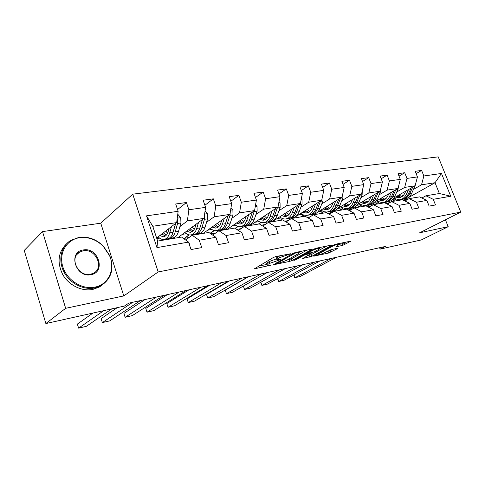 <?xml version="1.0" encoding="UTF-8"?>
<svg xmlns="http://www.w3.org/2000/svg" width="485" height="485" viewBox="0 0 485 485"><rect width="100%" height="100%" fill="white"/><g stroke="black" fill="none" stroke-linecap="round" stroke-linejoin="round"><path stroke-width="0.73" d="M291.042 253.697L275.971 256.523L273.455 257.45L254.267 268.884L271.279 265.065L267.144 265.422L268.078 264.283L269.636 263.373L280.997 259.475L276.899 259.796L279.499 257.662L291.042 253.697M342.628 245.434L350.988 241.124L336.008 244.143L333.638 245.022L313.734 256.153L328.63 253.031L337.427 248.653L337.809 248.278L337.311 248.32L331.2 249.611L325.647 252.236C322.386 253.794 319.882 254.583 318.13 254.601L319.075 253.631L331.958 246.544C335.299 244.937 337.845 244.131 339.609 244.125L335.996 246.75L342.628 245.434L342.016 243.803L345.847 242.118M419.67 232.782L448.195 226.695L421.32 239.936L380.143 249.102L385.332 246.465L128.78 303.149L124.481 306.041L45.863 323.55L65.657 308.321L123.796 295.917L158.189 271.958L460.75 212.097L419.67 232.782M311.449 249.605L311.807 249.211L311.243 249.248L295.407 252.515L292.94 253.425L273.491 264.768L289.757 261.366L292.097 260.5L311.449 249.605L311.315 249.235M293.807 260.372L313.746 249.132L316.165 248.235L331.303 245.113L331.443 245.477L331.825 245.077L331.303 245.113M331.443 245.477L311.904 256.262L302.695 258.517L311.127 253.473L306.265 254.425L303.901 255.298L295.868 259.802L293.831 260.439M158.189 271.958L132.751 194.164L438.222 156.861L460.75 212.097M416.136 173.636L421.617 170.429L415.202 171.302L417.446 176.91L406.982 178.413L404.72 172.733L398.033 173.642L400.301 179.371L389.382 180.941L387.103 175.133L380.125 176.091L382.416 181.942L371.019 183.579L368.715 177.643L361.422 178.638L363.738 184.627L351.825 186.343L349.497 180.268L341.876 181.305L344.211 187.434L331.752 189.223L329.406 183.009L321.428 184.1L323.786 190.369L310.739 192.248L308.369 185.876L300.015 187.022L302.391 193.448L288.708 195.413L286.32 188.889L277.559 190.084L279.954 196.674L265.598 198.735L263.191 192.042L253.988 193.297L256.401 200.056L241.318 202.227L238.893 195.358L229.217 196.68L231.648 203.615L215.783 205.895L213.333 198.844L203.148 200.238L205.604 207.362L188.883 209.762L186.422 202.518L175.685 203.985L178.153 211.302L146.506 215.855L156.946 247.611L157.649 241.093L181.529 237.062L188.532 242.094L191.041 249.557L201.742 247.605L199.232 240.22L192.199 235.261L208.817 232.454L215.91 237.304L218.408 244.561L228.556 242.712L226.065 235.528L218.935 230.745L234.716 228.083L241.888 232.764L244.367 239.826L253.994 238.068L251.527 231.078L244.331 226.459L259.329 223.924L266.562 228.447L269.017 235.328L278.178 233.655L275.722 226.847L268.472 222.385L282.749 219.972L290.024 224.343L292.467 231.048L301.179 229.46L298.748 222.821L291.461 218.499L305.065 216.201L312.37 220.439L314.789 226.974L323.095 225.458L320.688 218.984L313.371 214.8L326.35 212.612L333.68 216.71L336.075 223.088L343.998 221.645L341.61 215.328L334.274 211.272L346.672 209.18L354.014 213.157L356.384 219.384L363.95 218.001L361.592 211.83L354.244 207.901L366.096 205.895L373.444 209.762L375.79 215.843L383.029 214.522L380.689 208.495L373.341 204.676L384.678 202.76L392.025 206.513L394.353 212.454L401.277 211.193L398.961 205.3L391.619 201.59L402.477 199.753L409.813 203.403L412.117 209.217L418.749 208.004L416.457 202.239L409.128 198.632L419.543 196.874L426.861 200.42L429.14 206.107L435.5 204.949L433.232 199.305L425.921 195.794L439.392 193.521L435.027 182.73L421.52 184.815L413.614 189.296M421.617 170.429L423.854 175.988L441.465 173.454L450.741 196.243L433.232 199.305M426.861 200.42L416.457 202.239M409.813 203.403L398.961 205.3M392.025 206.513L380.689 208.495M373.444 209.762L361.592 211.83M354.014 213.157L341.61 215.328M333.68 216.71L320.688 218.984M312.37 220.439L298.748 222.821M290.024 224.343L275.722 226.847M266.562 228.447L251.527 231.078M241.888 232.764L226.065 235.528M215.91 237.304L199.232 240.22M189.58 245.216L189.671 244.264L188.532 242.1L156.946 247.611M396.766 191.969L404.684 187.41L415.124 185.797L393.862 197.928M386.848 201.93L385.054 202.948M386.69 197.783L384.35 199.129M378.9 202.269L375.305 204.343M404.933 200.972L409.128 198.632M415.124 185.797L417.446 176.91M404.684 187.41L406.982 178.413M379.209 194.764L387.127 190.12L398.015 188.441L376.105 201.154M369.837 204.791L367.06 206.404M368.764 200.899L366.86 202.015M361.301 205.276L357.875 207.283M387.242 204.07L391.619 201.59M398.015 188.441L400.301 179.371M387.127 190.12L389.382 180.941M360.895 197.68L368.806 192.945L380.173 191.193L357.536 204.573M352.122 207.774L348.279 210.047M350.031 204.179L348.63 205.022M342.956 208.411L339.718 210.351M368.776 207.307L373.341 204.676M380.173 191.193L382.416 181.942M368.806 192.945L371.019 183.579M341.767 200.723L349.667 195.898L361.543 194.067L338.069 208.223M333.632 210.902L328.412 213.764M330.418 207.665L329.612 208.156M323.822 211.69L320.785 213.552M349.485 210.702L354.244 207.901M361.543 194.067L363.738 184.627M349.667 195.898L351.825 186.343M321.779 203.912L329.654 198.989L342.077 197.068L317.542 212.194M314.516 214.055L311.74 215.764M303.846 215.122L301.021 216.886M309.521 216.983L307.12 217.395M329.303 214.261L334.274 211.272M342.077 197.068L344.211 187.434M329.654 198.989L331.752 189.223M300.864 207.247L308.702 202.221L321.713 200.214L293.189 218.208M282.973 218.711L280.378 220.372M288.072 220.645L284.798 221.202M308.169 218.001L313.371 214.8M321.713 200.214L323.786 190.369M308.702 202.221L310.739 192.248M278.96 210.739L286.756 205.604L300.385 203.506L272.188 221.754M261.136 222.469L258.79 224.015M265.137 224.555L261.36 225.198M286.023 221.936L291.461 218.499M300.385 203.506L302.391 193.448M286.756 205.604L288.708 195.413M255.995 214.406L263.731 209.156L278.032 206.95L250.224 225.464M238.28 226.416L235.286 228.453M241.045 228.659L236.735 229.399M262.779 226.083L268.472 222.385M278.032 206.95L279.954 196.674M263.731 209.156L265.598 198.735M231.891 218.256L239.548 212.891L254.57 210.575L227.229 229.344M214.334 230.563L210.241 233.43M215.722 232.982L210.811 233.819M238.365 230.46L244.331 226.459M254.57 210.575L256.401 200.056M239.548 212.891L241.318 202.227M206.561 222.312L214.121 216.813L229.92 214.376L203.118 233.418M189.223 234.91L184.573 238.293L188.974 234.867M189.059 237.529L184.573 238.293M212.679 235.092L218.935 230.745M229.92 214.376L231.648 203.615M214.121 216.813L215.783 205.895M179.905 226.58L187.349 220.942L203.991 218.377L177.819 237.692M162.869 239.475L161.614 240.427M185.628 240.008L192.199 235.261M203.991 218.377L205.604 207.362M187.349 220.942L188.883 209.762M146.506 215.855L152.769 226.283L176.673 222.591L156.637 238.02M176.673 222.591L178.153 211.302M123.796 295.917L100.765 223.191L42.528 231.6L65.657 308.321M42.528 231.6L24.25 250.418L45.863 323.55M448.195 226.695L445.424 219.814M100.765 223.191L132.751 194.164M379.616 247.726L380.143 249.102M152.769 226.283L157.649 241.093M403.872 194.818L401.137 196.364M395.802 199.39L392.056 201.511M403.599 200.311L435.027 182.73L441.465 173.454M421.889 198.007L425.921 195.794M348.509 210.175L349.297 210.035M329.461 213.418L329.988 213.327M183.281 238.317L184.512 238.111M450.741 196.243L439.392 193.521M421.52 184.815L423.854 175.988M156.831 238.608L159.638 238.141M161.214 240.493L162.602 239.444M177.565 209.556L186.422 202.518M204.888 205.282L213.333 198.844M182.324 234.364L186.385 233.691M210.084 233.321L214.097 230.502M230.83 201.269L238.893 195.358M207.738 230.139L211.824 229.453M235.122 228.344L238.056 226.356M255.486 197.498L263.191 192.042M231.945 226.107L236.049 225.428M258.359 224.088L260.918 222.409M278.96 193.939L286.32 188.889M255.025 222.269L259.142 221.584M279.942 220.445L282.755 218.644M301.33 190.575L308.369 185.876M277.062 218.602L281.185 217.917M300.579 216.959L303.634 215.049M322.664 187.392L329.406 183.009M298.123 215.097L302.246 214.412M320.336 213.624L323.616 211.618M343.041 184.367L349.497 180.268M318.269 211.745L322.386 211.06M339.27 210.429L342.756 208.338M362.525 181.487L368.715 177.643M337.833 208.489L341.67 207.847M357.427 207.362L361.107 205.203M381.161 178.747L387.103 175.133M356.899 205.313L360.149 204.773M374.856 204.415L378.706 202.196M399.022 176.134L404.72 172.733M375.16 202.275L377.87 201.827M390.158 202.403L395.614 199.317M392.674 199.359L394.881 198.995M276.777 259.457L276.268 258.044L278.784 255.941M276.547 258.814L269.017 261.633L269.636 263.373M267.029 265.089L266.532 263.694L269.017 261.633M258.535 266.192L266.798 264.44M286.902 260.166L291.491 258.826L306.775 250.169M295.365 253.085L276.608 263.61L278.984 263.155L286.587 260.348L298.142 253.782L299.221 252.546L295.365 253.085L295.177 252.564M326.738 246.059L311.303 254.625L311.904 256.262M307.144 255.868L311.303 254.625M319.021 249.254L319.997 248.211C318.13 248.217 315.505 249.041 312.116 250.69L307.563 253.243L307.217 253.619L307.775 253.576L314.45 251.8L319.021 249.254M339.718 244.276L342.016 243.803M326.532 251.751L330.291 250.599L332.686 249.296M169.059 228.453L168.289 231.218C167.258 234.655 165.591 236.51 163.287 236.777L159.808 235.577M171.454 226.61L169.72 232.812C168.471 236.935 166.47 239.16 163.706 239.487C161.814 239.596 159.971 238.711 158.177 236.832M177.771 214.231L180.741 217.765L180.941 222.967L178.529 231.375C177.261 235.467 175.237 237.68 172.454 238.014L169.968 238.432M167.531 233.261L165.779 230.975M175.564 223.446L173.084 232.266C171.829 236.377 169.817 238.596 167.046 238.923L164.524 239.347M161.941 233.934L165.233 236.092M168.489 238.578L169.15 238.571C171.92 238.238 173.939 236.025 175.2 231.921L177.595 223.482L177.759 219.844L177.158 218.899M175.752 223.3L173.133 232.091M166.179 235.292L163.384 232.818M188.519 242.088L186.64 240.736M111.78 308.872L86.324 326.338L78.6 328.139L77.37 324.077L92.944 313.067M103.76 310.655L78.6 328.139M79.492 237.723C66.706 239.541 58.558 253.037 62.765 266.592C66.778 280.185 82.117 289.854 94.824 287.144C108.61 284.683 115.569 268.981 109.525 255.613L103.166 246.18C96.212 239.505 88.325 236.686 79.492 237.723M94.757 287.963C83.323 290.345 69.531 283.179 63.753 271.545C57.891 259.942 61.158 246.204 70.786 240.366L79.055 237.353C88.1 236.292 96.175 239.178 103.287 246.016L109.798 255.668C114.387 268.532 111.556 278.487 101.304 285.538L94.757 287.963M83.293 249.963C98.279 246.865 106.3 272.321 90.956 274.674C75.69 278.196 67.639 251.836 83.293 249.963M90.507 274.274L93.763 273.073C104.596 267.471 95.418 248.156 83.226 250.793L79.601 252.115C68.852 257.777 78.394 277.232 90.507 274.274M102.632 284.719L99.37 287.005L92.841 289.424C81.953 291.685 68.87 285.356 62.741 274.577C56.812 262.306 58.109 252.018 66.645 243.725M196.085 224.209L195.285 226.865C194.2 230.229 192.484 232.048 190.126 232.333L186.604 231.206M198.547 222.397L196.734 228.411C195.425 232.442 193.357 234.631 190.532 234.97C188.604 235.098 186.737 234.255 184.924 232.442M205.088 210.89L207.477 213.746L207.635 218.82L205.1 227.047C203.773 231.054 201.687 233.224 198.844 233.57L196.54 233.958M194.249 229.32L192.272 227.022M202.481 219.493L199.929 227.889C198.614 231.909 196.54 234.091 193.709 234.437L191.369 234.831M188.641 229.708L192.012 231.715M195.109 234.116L195.704 234.097C198.541 233.758 200.614 231.575 201.936 227.562L204.458 219.311L204.452 215.219M192.921 231.03L190.005 228.696M221.76 220.172L220.942 222.73C219.814 226.022 218.044 227.811 215.643 228.102L212.09 227.041M224.282 218.383L222.403 224.228C221.039 228.174 218.917 230.326 216.037 230.678C214.085 230.811 212.194 230.011 210.369 228.271M230.999 207.671L232.879 209.932L233 214.879L230.357 222.93C228.981 226.853 226.841 228.987 223.949 229.344L221.809 229.708M219.632 225.489L217.474 223.221M228.041 215.71L225.44 223.731C224.07 227.671 221.942 229.817 219.056 230.169L216.886 230.533M214.024 225.67L217.468 227.544M220.42 229.872L220.954 229.848C223.846 229.496 225.974 227.35 227.35 223.421L229.981 215.352L230.26 212.285M218.341 226.944L215.322 224.749M140.456 300.573L109.749 320.876L102.347 322.604L101.123 318.633L117.267 307.648M132.738 302.276L102.347 322.604M163.851 295.401L132.241 315.638L125.13 317.293L123.905 313.407L144.954 299.578M156.467 297.032L125.13 317.293M246.192 216.328L245.355 218.796C244.179 222.015 242.373 223.779 239.936 224.076L236.359 223.076M248.763 214.564L246.823 220.251C245.41 224.112 243.24 226.228 240.317 226.592C238.335 226.737 236.431 225.968 234.594 224.288M255.619 204.573L257.044 206.301L257.135 211.133L254.401 219.014C252.97 222.851 250.787 224.955 247.853 225.325L245.871 225.658M243.797 221.784L241.469 219.566M252.352 212.097L249.714 219.778C248.296 223.633 246.119 225.743 243.191 226.107L241.178 226.446M238.202 221.815L241.7 223.567M244.519 225.828L245.004 225.804C247.932 225.434 250.108 223.33 251.533 219.481L254.498 210.623M242.542 223.039L239.432 220.966M269.46 212.66L268.605 215.043C267.399 218.201 265.556 219.935 263.088 220.238L259.493 219.293M272.073 210.92L270.078 216.456C268.623 220.245 266.417 222.324 263.452 222.7C261.457 222.851 259.536 222.118 257.693 220.493M279.033 201.584L280.063 202.839L280.118 207.562L277.305 215.279C275.838 219.044 273.613 221.112 270.642 221.487L268.805 221.797M266.817 218.201L264.355 216.055M275.504 208.635L272.837 216.007C271.376 219.784 269.163 221.857 266.198 222.233L264.331 222.548M261.245 218.129L264.792 219.772M267.49 221.972L267.926 221.942C270.891 221.566 273.11 219.499 274.571 215.728L277.59 207.247M265.604 219.305L262.421 217.347M291.649 209.162L290.782 211.472C289.545 214.564 287.678 216.268 285.18 216.583L281.567 215.686M294.292 207.447L292.261 212.842C290.77 216.552 288.526 218.596 285.532 218.984C283.519 219.141 281.591 218.438 279.742 216.868M301.343 198.717L302.016 199.541L302.04 204.161L299.154 211.721C297.651 215.407 295.395 217.444 292.394 217.826L290.691 218.111M288.781 214.758L286.205 212.685M297.578 205.319L294.892 212.412C293.395 216.116 291.152 218.159 288.151 218.541L286.417 218.832M283.24 214.6L286.829 216.146M289.412 218.286L289.8 218.262C292.801 217.88 295.05 215.837 296.547 212.145L299.603 204.009M287.605 215.728L284.362 213.879M186.264 290.448L153.836 310.6L147.01 312.195L145.785 308.393L147.01 312.195L179.183 292.012M167.416 294.613L145.785 308.393M207.744 285.701L174.6 305.762L168.034 307.296L166.816 303.568L168.034 307.296L200.954 287.205M188.962 289.854L166.816 303.568M228.356 281.148L194.576 301.106L188.253 302.579L187.046 298.93L188.253 302.579L221.845 282.585M209.647 285.283L187.046 298.93M248.156 276.777L213.806 296.626L207.719 298.045L206.513 294.468L207.719 298.045L241.894 278.16M311.873 215.722L308.842 217.589M229.526 280.888L206.513 294.468M267.18 272.57L232.333 292.31L226.465 293.674L225.27 290.169L226.465 293.674L261.166 273.898M332.904 212.097L329.036 214.115M248.641 276.668L225.27 290.169M285.483 268.526L250.193 288.145L244.537 289.466L243.355 286.065L244.537 289.466L279.693 269.805M352.813 208.744L348.861 210.363M303.095 264.634L267.423 284.131L261.967 285.404L260.845 282.221M371.777 205.573L367.872 206.834M297.523 265.865L261.967 285.404L261.385 284.78L260.797 282.252M320.064 260.888L284.052 280.257L278.784 281.482L277.723 278.499M389.898 202.56L386.133 203.5M314.692 262.07L278.784 281.482L278.166 280.882L277.632 278.554M336.42 257.274L300.118 276.511L295.032 277.699L294.019 274.892M407.236 199.687L403.672 200.347M331.243 258.414L295.032 277.699L294.377 277.111L293.874 274.971M407.097 199.535L407.721 199.414M312.831 205.816L311.952 208.053C310.691 211.084 308.793 212.763 306.277 213.085L302.658 212.236M315.505 204.124L313.437 209.393C311.91 213.03 309.642 215.043 306.623 215.431L303.646 215.055L300.803 213.4M322.61 195.946L322.968 196.389L322.974 200.911L320.021 208.32C318.487 211.933 316.208 213.933 313.183 214.328L311.594 214.594M309.757 211.436L307.084 209.441M318.651 202.142L315.953 208.98C314.419 212.612 312.146 214.619 309.127 215.013L307.514 215.279M304.259 211.224L307.878 212.679M310.358 214.77L310.697 214.746C313.722 214.352 316.002 212.345 317.529 208.726L320.609 200.905M308.624 212.303L305.326 210.551M333.074 202.615L332.189 204.791C330.903 207.768 328.988 209.417 326.453 209.744L322.828 208.932M335.778 200.954L333.674 206.095C332.122 209.659 329.824 211.642 326.787 212.036L323.804 211.684L320.955 210.09M342.913 193.279L342.974 197.801L339.973 205.07C338.409 208.611 336.105 210.581 333.062 210.981L331.588 211.23M329.818 208.247L327.054 206.331M338.791 199.092L336.081 205.701C334.523 209.259 332.225 211.236 329.182 211.636L327.684 211.884M324.356 207.992L328.005 209.362M330.382 211.405L330.685 211.381C333.728 210.981 336.032 209.011 337.59 205.458L340.682 197.928M328.721 209.017L325.374 207.362M352.443 199.553L351.552 201.669C350.243 204.585 348.309 206.21 345.763 206.543L342.137 205.773M355.159 197.916L353.031 202.942C351.455 206.44 349.139 208.386 346.084 208.792L340.246 206.913M362.283 190.89L362.113 194.831L359.064 201.96C357.475 205.434 355.153 207.374 352.098 207.78L350.728 208.01M349.012 205.173L346.175 203.336M358.051 196.17L355.335 202.566C353.753 206.058 351.437 208.004 348.375 208.404L346.993 208.635M343.598 204.888L347.266 206.186M349.552 208.18L349.818 208.162C352.88 207.756 355.202 205.816 356.784 202.33L359.87 195.073M347.957 205.87L344.574 204.3M370.989 196.625L370.091 198.68C368.764 201.542 366.818 203.142 364.259 203.476L360.634 202.742M373.723 195.006L371.571 199.917C369.976 203.354 367.642 205.27 364.575 205.676L358.73 203.87M380.767 188.726L380.44 191.987L377.348 198.977C375.742 202.39 373.408 204.3 370.334 204.706L369.067 204.925M367.406 202.221L364.502 200.457M376.499 193.363L373.777 199.559C372.177 202.985 369.843 204.9 366.769 205.307L365.484 205.525M362.04 201.912L365.72 203.142M367.915 205.094L368.157 205.076C371.225 204.67 373.559 202.754 375.166 199.335L378.245 192.333M366.387 202.851L362.968 201.36M388.764 193.812L387.861 195.819C386.515 198.626 384.563 200.202 381.998 200.541L378.379 199.838M391.51 192.218L389.34 197.025C387.721 200.396 385.375 202.281 382.301 202.694L376.463 200.948M398.44 186.773L398.003 189.259L394.881 196.122C393.256 199.474 390.91 201.354 387.83 201.766L386.648 201.96M385.035 199.377L382.077 197.686M394.172 190.672L391.456 196.68C389.837 200.044 387.485 201.93 384.411 202.342L383.217 202.542M379.725 199.056L383.417 200.22M385.526 202.136L385.739 202.118C388.812 201.705 391.165 199.82 392.783 196.461L395.851 189.696M384.053 199.953L380.616 198.535M405.812 191.108L404.908 193.066C403.55 195.831 401.592 197.377 399.022 197.716L395.408 197.049M408.57 189.538L406.382 194.249C404.751 197.559 402.398 199.42 399.313 199.832L393.632 198.25M415.245 185.343L411.698 193.382C410.067 196.674 407.703 198.523 404.623 198.935L403.526 199.123M401.962 196.643L398.955 195.025M411.128 188.077L408.412 193.915C406.782 197.219 404.423 199.074 401.337 199.493L400.228 199.674M396.7 196.31L400.398 197.413M402.435 199.293L402.617 199.274C405.696 198.862 408.055 197.007 409.686 193.709L412.741 187.155M401.016 197.171L397.554 195.825M287.223 254.201L287.417 254.728M278.875 255.922L279.499 257.662M277.256 256.832L277.887 258.596M279.117 259.596L279.299 260.106M277.177 259.845L277.414 260.5M267.459 262.543L268.078 264.283M269.436 265.198L269.605 265.683M254.777 268.393L254.928 268.829M289.121 253.807L289.315 254.34M291.491 258.826L292.097 260.5M289.151 259.687L289.757 261.366M273.97 264.313L274.11 264.719M293.449 253.17L293.649 253.722M276.614 262.791L276.82 263.361M297.141 252.158L297.335 252.679M309.006 255.474L309.606 257.111M303.119 258.111L303.252 258.469M310.394 253.024L310.576 253.516M305.938 253.516L306.265 254.425M303.707 254.77L303.901 255.298M295.674 259.281L295.868 259.802M311.922 250.151L312.116 250.69M307.369 252.709L307.563 253.243M336.372 246.374L336.499 246.713M331.77 246.047L331.958 246.544M318.894 253.146L319.075 253.631M337.305 248.32L337.427 248.653M330.291 250.599L330.885 252.2M328.036 251.43L328.63 253.031M314.141 255.765L314.268 256.11M350.449 241.166L350.582 241.524M344.326 242.949L344.938 244.579M180.662 217.674L177.249 218.183M173.084 232.266L169.72 232.812M178.529 231.375L175.2 231.921M175.473 223.815L174.988 223.888M180.941 222.967L177.595 223.482M176.952 220.469L177.759 219.844M189.32 244.428L189.665 244.367M207.398 213.661L204.621 214.073M199.929 227.889L196.734 228.411M205.1 227.047L201.936 227.562M207.635 218.82L204.458 219.311M204.337 215.995L204.658 215.764M232.806 209.841L230.599 210.175M225.44 223.731L222.403 224.228M230.357 222.93L227.35 223.421M233 214.879L229.981 215.352M256.971 206.216L255.286 206.464M249.714 219.778L246.823 220.251M254.401 219.014L251.533 219.481M257.135 211.133L254.255 211.581M279.997 202.754L278.784 202.936M272.837 216.007L270.078 216.456M277.305 215.279L274.571 215.728M280.118 207.562L277.378 207.992M301.949 199.456L301.167 199.577M294.892 212.412L292.261 212.842M299.154 211.721L296.547 212.145M302.04 204.161L299.427 204.567M322.907 196.31L322.519 196.37M315.953 208.98L313.437 209.393M320.021 208.32L317.529 208.726M322.974 200.911L320.476 201.299M336.081 205.701L333.674 206.095M339.973 205.07L337.59 205.458M342.974 197.801L340.585 198.177M355.335 202.566L353.031 202.942M359.064 201.96L356.784 202.33M362.113 194.831L359.828 195.188M373.777 199.559L371.571 199.917M377.348 198.977L375.166 199.335M380.44 191.987L378.258 192.327M391.456 196.68L389.34 197.025M394.881 196.122L392.783 196.461M398.003 189.259L396.093 189.556M408.412 193.915L406.382 194.249M411.698 193.382L409.686 193.709M414.851 186.64L413.196 186.901M276.365 262.937L276.583 263.537M298.942 251.782L299.221 252.546M310.921 252.915L311.127 253.473M319.736 247.502L319.997 248.211M306.969 252.94L307.181 253.528M339.361 243.452L339.609 244.125M317.814 253.74L318.051 254.382M163.287 236.777L163.96 236.668M99.37 287.005L101.304 285.538M79.601 252.115L77.012 254.407M190.126 232.333L190.817 232.218M215.643 228.102L216.352 227.986M239.936 224.076L240.651 223.961M263.088 220.238L263.816 220.123M285.18 216.583L285.914 216.462M371.91 205.501L371.249 205.61M390.183 202.403L388.994 202.603M407.685 199.432L406.012 199.717M306.277 213.085L307.017 212.963M326.453 209.744L327.199 209.617M345.763 206.543L346.514 206.416M364.259 203.476L365.011 203.354M381.998 200.541L382.75 200.414M399.022 197.716L399.773 197.595"/></g></svg>
